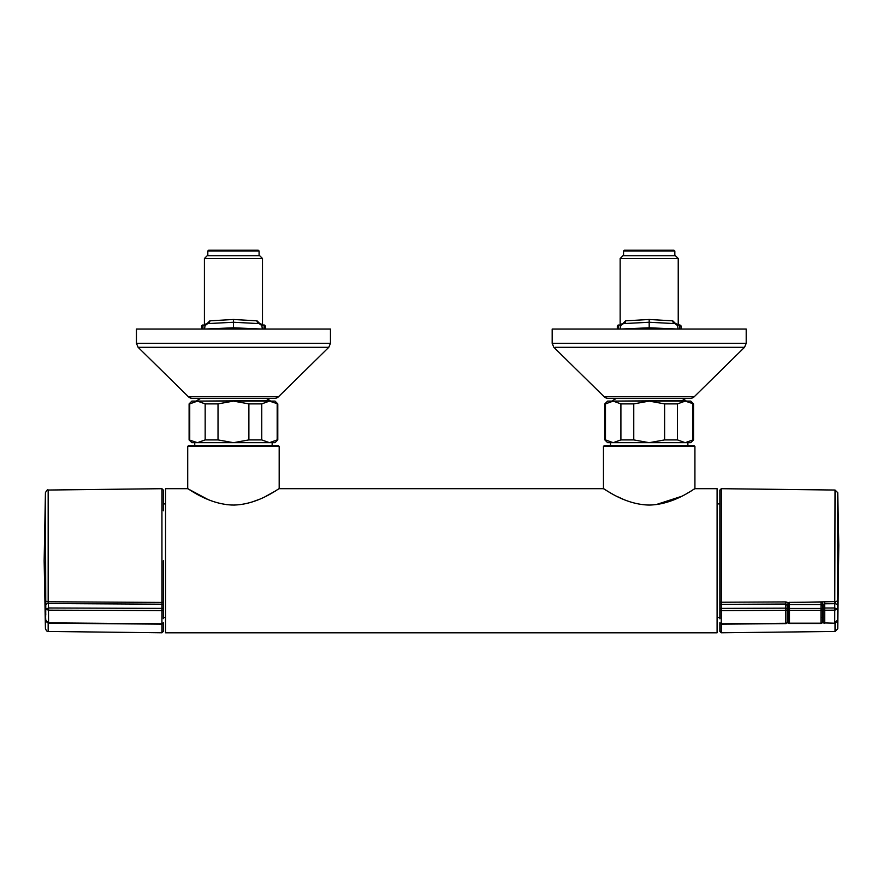 <?xml version="1.0" encoding="UTF-8"?>
<svg xmlns="http://www.w3.org/2000/svg" width="883" height="883" viewBox="0 0 883 883"><rect width="100%" height="100%" fill="white"/><g stroke="black" fill="none" stroke-linecap="round" stroke-linejoin="round"><path stroke-width="1.32" d="M330.452 343.355L328.796 347.306L138.101 347.306L136.446 343.355L136.446 329.05L330.452 329.05L330.452 343.355L136.446 343.355M138.101 347.306L188.41 396.743A5.541 5.541 0 0 0 192.295 398.332L274.613 398.332A5.541 5.541 0 0 0 278.498 396.743L328.796 347.306M200.022 398.332L266.876 398.332M200.463 398.332L266.434 398.476L270.088 400.584L196.81 401.103M189.105 439.911L197.45 442.681L191.876 442.681L189.105 439.911L189.105 403.884L191.876 401.103L275.021 401.103L277.792 403.884L269.458 401.103L261.743 403.884L261.743 439.911L269.458 442.681L275.021 442.681L277.792 439.911L277.792 403.884M265.319 329.05L265.319 326.412A1.391 1.391 0 0 0 263.94 325.032L261.798 325.032L262.328 329.05L233.454 327.803L204.569 329.05L205.099 325.032L202.958 325.032L202.958 329.05M204.414 258.509L207.185 255.739L259.723 255.739L262.494 258.509L204.414 258.509L204.414 324.878M205.573 325.032L209.867 320.838L233.454 319.48L257.03 320.838L261.335 325.032M261.357 325.032L262.659 325.032A5.541 5.541 0 0 0 259.238 323.608L233.454 322.251L207.759 323.597A2.77 2.252 87 0 0 209.867 320.838M204.238 325.032A5.541 5.541 0 0 1 207.66 323.608L233.454 322.251L233.454 319.48M205.816 325.032L207.66 323.608M261.092 325.032L259.138 323.597A2.77 2.252 93 0 1 257.03 320.838M233.454 327.803L233.454 322.251L259.238 323.608M201.578 326.412L201.578 326.412A1.391 1.391 0 0 1 202.958 325.032A1.391 1.391 0 0 0 201.578 326.412L201.578 329.05M263.94 329.05L264.238 325.065M207.814 251.026L208.642 250.198L258.255 250.198L259.083 251.026L207.814 251.026L207.814 255.739M197.45 442.681L205.165 439.911L218.024 439.911L233.454 442.681L194.757 442.681L194.757 445.451L272.152 445.451L272.152 442.681L269.458 442.681L277.174 439.911L277.174 403.884M205.165 439.911L205.165 403.884L218.024 403.884L233.454 401.103L248.885 403.884L248.885 439.911L233.454 442.681L269.458 442.681M187.715 446.412L188.41 445.727L278.487 445.727L279.183 446.412L187.715 446.412L187.715 488.685L207.891 499.469M233.454 505.054C208.289 504.668 187.803 488.001 187.715 488.685C187.77 487.935 208.167 504.646 233.454 505.054C258.598 504.668 279.094 487.99 279.183 488.685C279.138 487.946 258.664 504.668 233.454 505.054L234.746 505.043M251.302 502.261L259.006 499.469M265.684 496.401L275.595 490.904M649.193 505.054C624.038 504.668 603.542 487.99 603.464 488.685C603.497 487.946 623.972 504.668 649.193 505.054C674.347 504.668 694.833 488.001 694.921 488.685C694.877 487.935 674.48 504.646 649.193 505.054M279.183 446.412L279.183 488.685L603.464 488.685L604.402 489.281M604.8 489.524L605.55 489.988M605.981 490.253L611.345 493.409M616.897 496.367L623.685 499.491M640.153 504.325L647.901 505.043M649.204 505.054L651.157 505.021M656.025 504.635L681.488 496.367M687.084 493.387L689.347 492.085M689.513 491.986L691.301 490.926M693.95 489.292L694.921 488.685L717.095 488.685L717.095 632.802L165.54 632.802L165.54 488.685L187.715 488.685M226.611 504.635L231.478 505.021M603.464 446.412L604.149 445.727L694.226 445.727L694.921 446.412L603.464 446.412L603.464 488.685M163.333 560.749L163.333 609.347A1.391 0.96 180 0 0 161.942 608.387L161.931 488.696L163.333 490.087L163.333 510.782M717.095 503.928L719.866 503.928L719.866 560.749M604.844 439.911L604.844 403.884L607.614 401.103L613.188 401.103L605.473 403.884L605.473 439.911L604.844 439.911L607.614 442.681L613.188 442.681L620.904 439.911L633.762 439.911L649.193 442.681L664.623 439.911L677.482 439.911L685.197 442.681L687.89 442.681L687.89 445.451L610.495 445.451L610.495 442.681L690.76 442.681L693.541 439.911L693.541 403.884L685.197 401.103L690.76 401.103L693.541 403.884M620.904 439.911L620.904 403.884L613.188 401.103L685.197 401.103L677.482 403.884L677.482 439.911M612.548 400.584L616.213 398.476L682.173 398.476L685.837 400.584L612.548 401.103M649.193 327.803L620.319 329.05L620.837 325.032L619.976 325.032L621.29 325.032L625.606 320.838L649.193 319.48L672.78 320.838L677.073 325.032L678.398 325.032L677.537 325.032L678.067 329.05L649.193 327.803L649.193 322.251L623.497 323.597A2.77 2.252 87 0 0 625.606 320.838M615.76 398.332L682.614 398.332M620.153 258.509L622.923 255.739L675.462 255.739L678.232 258.509L620.153 258.509L620.153 324.878M617.316 329.05L617.316 326.412A1.391 1.391 0 0 1 618.707 325.032L619.976 325.032A5.541 5.541 0 0 1 623.398 323.608L649.193 322.251L649.193 319.48M621.555 325.032L623.398 323.608M676.831 325.032L674.877 323.597L649.193 322.251L674.877 323.597A2.77 2.252 93 0 1 672.78 320.838M681.069 329.05L681.069 326.412A1.391 1.391 0 0 0 679.678 325.032L678.398 325.032A5.541 5.541 0 0 0 674.976 323.608M620.837 325.032L618.707 325.032L618.707 329.05M679.678 329.05L679.678 325.032L677.537 325.032M623.553 251.026L624.38 250.198L673.994 250.198L674.833 251.026L623.553 251.026L623.553 255.739M552.184 343.355L746.201 343.355L746.201 329.05L552.184 329.05L552.184 343.355L553.84 347.306L604.149 396.743A5.541 5.541 0 0 0 608.034 398.332L690.351 398.332A5.541 5.541 0 0 0 694.237 396.743L744.535 347.306L555.429 347.306M746.201 343.355L744.535 347.306M605.473 439.911L613.188 442.681M664.623 439.911L664.623 403.884L649.193 401.103L633.762 403.884L633.762 439.911M685.197 442.681L692.912 439.911L692.912 403.884M692.912 439.911L693.541 439.911M604.844 403.884L605.473 403.884M620.904 403.884L633.762 403.884M664.623 403.884L677.482 403.884M163.333 622.78L163.333 631.411L161.931 632.791L161.931 624.16L163.333 622.769M163.333 618.652L163.333 609.712A1.391 0.861 -0 0 1 161.931 610.572L161.942 608.387L48.576 607.979L48.565 610.164L45.773 609.27L45.43 492.703L44.15 560.705M161.931 488.696L48.168 490.032L48.168 601.776L161.931 602.427A1.391 0.806 180 0 0 163.333 601.621M45.773 614.987L44.15 560.749L45.43 628.784L45.773 609.27L48.576 607.979L48.333 603.542A2.77 1.921 -3.1 0 0 45.574 605.539M46.137 621.444L45.773 620.164L48.565 623.21L161.931 624.16M48.466 607.979L48.565 623.21M48.168 603.553L48.168 601.776L48.333 603.542L161.942 604.193A1.391 0.96 180 0 1 163.333 605.153M161.942 623.685L161.931 623.795A1.391 1.093 -0 0 0 163.333 622.714M205.165 403.884L197.45 401.103L189.735 403.884L189.735 439.911M218.024 403.884L218.024 439.911M248.885 439.911L261.743 439.911M277.174 439.911L277.792 439.911M189.105 403.884L189.735 403.884M248.885 403.884L261.743 403.884M719.866 618.806L719.866 490.087L721.268 488.696L721.268 602.239L785.837 601.919L788.033 602.581L835.031 601.599L835.031 603.718M717.095 617.559L719.866 617.559L719.866 618.508M719.866 622.769L719.866 631.411L719.866 622.769L721.268 624.16L721.268 632.791L719.866 631.411M788.055 618.486L787.493 618.74M822.989 618.354L822.415 618.045M834.634 623.21L824.711 622.934L834.722 623.21L835.031 490.032L837.757 492.703L837.757 628.784L835.031 631.455L835.031 623.188M837.757 567.007L837.757 535.551M837.614 605.705A2.77 1.921 3.1 0 0 834.854 603.707L824.645 603.784L822.989 605.352L822.216 602.294L821.3 602.074L789.181 602.361L788.32 602.592L787.504 605.539L785.848 604.027L721.256 604.358L721.256 623.685M822.945 603.906L822.415 615.352M822.216 617.394L823.044 617.99M823.044 621.764A1.667 1.192 -0.7 0 1 823.033 621.654L823.033 609.182A1.667 1.038 -0.1 0 0 824.711 610.208L824.711 622.934A1.667 1.302 0.1 0 1 823.033 621.643A1.667 1.192 -0.7 0 1 823.033 621.643L823.033 621.643A1.667 1.667 0 0 0 824.711 623.299M788.044 615.33L787.548 604.27M789.192 602.294L787.504 605.054L788.32 602.592M787.481 618.354L788.32 617.725M821.311 602.007L822.526 602.294L822.978 604.612L822.216 602.294M719.866 622.714A1.391 1.093 180 0 0 721.268 623.795L785.804 623.266L785.804 610.341A1.667 1.038 0.1 0 0 787.459 609.314L787.459 621.974A1.667 1.192 0.7 0 1 787.448 622.085M785.804 623.266L785.804 623.619A1.667 1.667 0 0 0 787.459 621.974A1.667 1.302 -0.1 0 1 785.804 623.266M719.866 609.712A1.391 0.861 180 0 0 721.268 610.572L785.804 610.341L785.837 601.919M824.634 601.665L824.711 610.208L834.634 610.164L837.426 609.27L834.733 607.979L834.678 610.164M823.044 604.546L823.033 609.182A1.667 1.159 -0.7 0 1 824.7 608.012L834.733 607.979M719.866 601.444A1.391 0.795 -0 0 0 721.268 602.239L721.256 604.358A1.391 0.96 0 0 0 719.866 605.319M719.866 609.347A1.391 0.96 0 0 1 721.256 608.387L785.793 608.155A1.667 1.159 0.7 0 1 787.459 609.314L787.481 605.01M822.945 614.491L823.155 617.968M787.504 618.332L787.548 614.491M834.678 622.857L837.426 620.164L837.051 621.444M788.044 618.232L788.1 622.107A1.391 0.993 179.3 0 0 788.1 622.118L788.044 602.912M822.415 602.57L822.371 622.118A1.391 0.993 -179.3 0 0 822.371 622.107L822.415 618.232M788.1 622.195A1.391 0.993 179.3 0 1 788.1 622.129A1.391 1.391 0 0 0 789.479 623.486L789.479 623.177A1.391 1.082 0.1 0 1 788.1 622.107L788.1 609.436A1.391 0.861 -0.1 0 0 789.479 610.285L789.479 623.177L820.98 623.177L820.98 610.285A1.391 0.861 0.1 0 0 822.371 609.436L822.371 622.107A1.391 0.993 -179.3 0 1 822.36 622.195M788.044 605.495L789.435 604.513L789.479 608.453A1.391 0.971 179.3 0 0 788.1 609.436L788.044 605.495M820.98 623.177A1.391 1.082 -0.1 0 0 822.371 622.107A1.391 1.391 0 0 1 820.98 623.486L820.98 623.177M821.035 602.239L820.98 610.285L789.479 610.285L789.479 608.453L820.98 608.453A1.391 0.971 0.7 0 1 822.371 609.436L822.415 605.495L821.035 604.513L789.435 604.513L789.435 602.526M188.41 396.743L278.498 396.743M617.316 326.412A1.391 1.391 0 0 1 618.707 325.032M604.149 396.743L694.237 396.743M45.43 600.23A2.77 1.611 -0 0 0 48.168 601.776M48.168 623.188L48.168 631.455C47.516 631.974 46.6 631.08 45.43 628.784M45.43 616.157A2.77 2.263 -0 0 0 45.585 616.809M48.565 622.857L161.931 623.795L161.931 610.572L48.565 610.164M837.757 616.29A2.77 2.263 180 0 1 837.603 616.952M821.3 602.074L789.181 602.361M837.757 600.054A2.77 1.6 180 0 1 835.031 601.599M200.463 398.476L196.81 400.584M202.406 325.032L201.578 326.302M265.319 326.302L263.388 325.032L264.039 324.911C265.695 326.125 265.651 326.158 263.94 325.032M262.494 258.509L262.494 324.878M259.083 251.026L259.083 255.739M694.921 446.412L694.921 488.685M163.333 503.928L165.54 503.928M163.333 617.559L165.54 617.559M618.144 325.032L617.316 326.302M681.069 326.302L679.126 325.032L679.778 324.911C681.433 326.125 681.4 326.158 679.678 325.032M678.232 258.509L678.232 324.878M674.833 251.026L674.833 255.739M48.168 490.032C47.781 489.182 46.865 490.076 45.43 492.703M45.53 615.848L45.773 620.252C45.342 620.848 46.236 621.831 48.477 623.21M48.168 631.455L161.931 632.791M835.031 631.455L721.268 632.791M835.031 490.032L721.268 488.696M837.757 492.703L838.795 545.264L837.757 628.784M721.268 624.16L785.804 623.619M834.722 623.21C836.952 621.831 837.857 620.848 837.415 620.252L837.503 618.685M837.669 615.937L837.581 617.294M789.479 623.486L820.98 623.486"/></g></svg>
